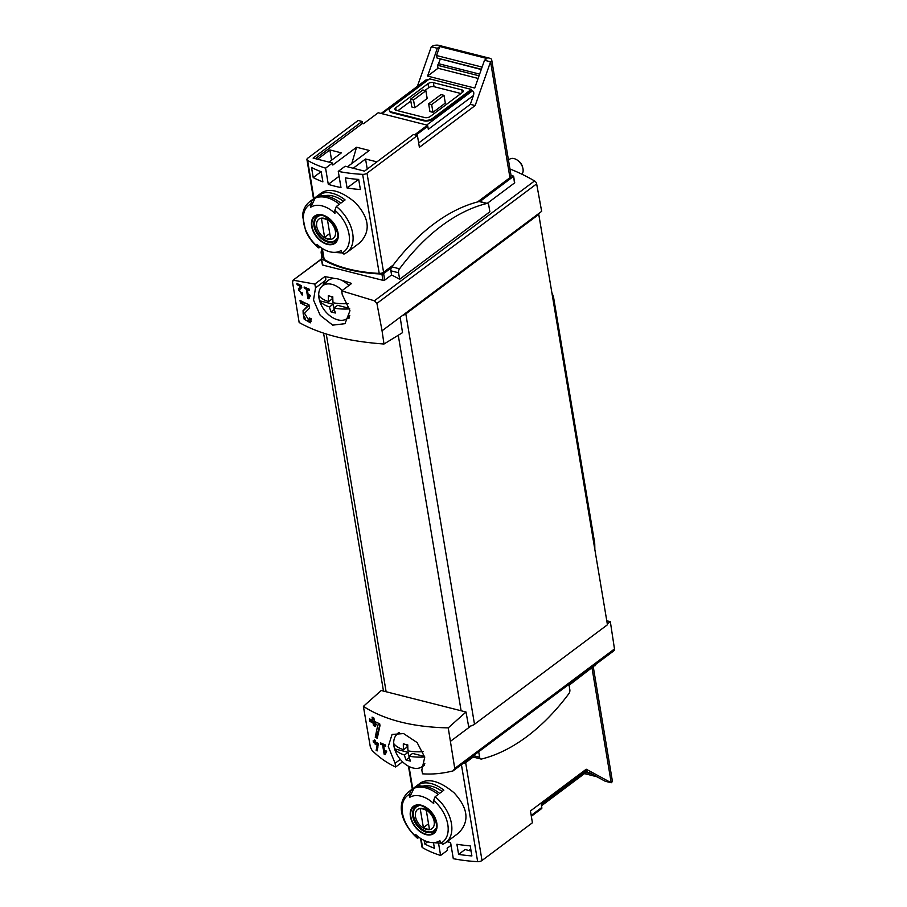<?xml version="1.0" encoding="UTF-8"?>
<svg xmlns="http://www.w3.org/2000/svg" width="907" height="907" viewBox="0 0 907 907"><rect width="100%" height="100%" fill="white"/><g stroke="black" fill="none" stroke-linecap="round" stroke-linejoin="round"><path stroke-width="1.36" d="M308.539 296.929L307.314 289.605A167.84 79.963 -9.5 0 0 309.355 290.444L309.14 289.129A167.84 79.963 170.5 0 1 304.117 286.986L304.333 288.301A167.84 79.963 -9.5 0 0 306.317 289.174L307.858 298.369A167.84 79.963 -9.5 0 0 308.856 298.8L310.375 295.659L309.582 294.764L308.539 296.929L310.319 295.591M384.001 344.014L382.051 330.783L400.168 317.223L402.515 332.654L384.001 344.014C348.197 341.44 319.91 334.275 299.151 322.495L292.519 281.998L293.335 280.229L314.831 284.072L315.534 287.848L325.443 280.433A3.106 2.007 -126.8 0 0 324.729 276.658L314.831 284.072M382.051 330.783L376.927 303.403L536.649 183.872A3.106 2.007 -126.8 0 0 534.563 180.935A167.84 108.455 -126.8 0 0 509.961 168.997M315.534 287.848L313.516 300.058L320.228 315.353L332.722 325.137L345 323.686L349.966 310.693L342.256 294.616L341.724 290.886L374.398 300.795L376.927 303.403M321.407 258.971L292.848 280.354L321.452 259.198M308.856 320.318L304.537 313.255L309.514 308.176L308.936 304.718A167.84 79.963 170.5 0 1 300.024 300.398L300.444 302.927A167.84 79.963 -9.5 0 0 307.326 306.339L302.995 310.772L304.151 319.128L310.353 322.824L311.294 318.822A167.84 79.963 170.5 0 1 309.389 317.983L308.856 320.318L311.01 318.697M301.43 293.789L299.231 290.081L301.725 287.519L301.419 285.716A167.84 79.963 170.5 0 1 296.895 283.392L297.122 284.707A167.84 79.963 -9.5 0 0 300.625 286.533L298.437 288.789L302.19 295.104L302.643 293.052A167.84 79.963 170.5 0 1 301.691 292.587L301.43 293.789L302.507 292.984M376.144 750.384A167.84 79.963 -9.5 0 0 377.165 750.917L378.332 743.468A167.84 79.963 170.5 0 1 375.702 742.164L375.407 740.407A167.84 79.963 170.5 0 1 374.478 739.919L374.772 741.677A167.84 79.963 170.5 0 1 373.151 740.804L373.378 742.119A167.84 79.963 -9.5 0 0 374.999 742.992L375.215 744.307A167.84 79.963 -9.5 0 0 376.144 744.783L375.929 743.479A167.84 79.963 -9.5 0 0 377.369 744.205L376.144 750.384L377.425 749.613M454.747 768.467L614.481 648.947A3.106 2.007 -126.8 0 1 613.914 650.773L453.069 770.893L454.747 768.467L448.239 727.879L466.005 712.006L381.235 690.51L363.39 706.372C384.455 719.965 412.742 727.142 448.239 727.879M363.39 706.372L370.351 747.062L371.995 750.327C379.103 757.458 386.983 763.014 395.645 766.993L395.089 763.275L400.293 759.386M453.069 770.893C442.514 773.546 432.344 774.521 422.537 773.818L421.812 770.054L424.737 757.175L417.107 742.561L403.581 733.57L392.051 734.443L388.275 746.518L395.089 763.275M384.829 752.765L383.604 745.441A167.84 79.963 -9.5 0 0 385.634 746.28L385.418 744.964A167.84 79.963 170.5 0 1 380.396 742.822L380.611 744.125A167.84 79.963 -9.5 0 0 382.595 745.01L384.137 754.205A167.84 79.963 -9.5 0 0 385.135 754.635L386.654 751.495L385.872 750.599L384.829 752.765L386.597 751.427M375.249 737.244A167.84 79.963 -9.5 0 0 377.267 738.241L379.988 725.6L379.682 723.775A167.84 79.963 170.5 0 1 374.455 721.405L373.899 718.038A167.84 79.963 170.5 0 1 372.063 717.131L372.63 720.498A167.84 79.963 170.5 0 1 369.489 718.843L369.909 721.371A167.84 79.963 -9.5 0 0 373.049 723.026L373.48 725.555A167.84 79.963 -9.5 0 0 375.305 726.462L374.886 723.933A167.84 79.963 -9.5 0 0 377.743 725.271L375.249 737.244L377.652 736.382M414.669 134.792L427.458 125.223L378.23 112.74L363.503 123.749L362.426 123.477L315.398 158.668M347.438 166.797L369.262 150.46L356.564 147.24L332.812 165.017L332.472 162.999L325.579 168.158L328.289 184.348A116.549 55.531 -9.5 0 0 340.987 187.568L338.277 171.378A116.549 55.531 -9.5 0 0 362.641 174.359A3.889 1.848 -9.5 0 0 367.006 173.203L417.413 135.483L419.385 147.297L475.166 105.563L470.325 104.339L473.409 95.552C474.146 93.024 473.817 91.448 472.445 90.825L470.926 90.439L471.289 89.408L429.567 78.83L390.634 107.967A6.213 2.959 -9.5 0 0 389.341 110.223A6.213 2.959 -9.5 0 0 391.677 112.037L423.728 120.166A6.213 2.959 -9.5 0 0 432.356 118.545L471.289 89.408M353.186 168.249L365.555 158.997L376.893 161.865M317.507 159.201L329.876 149.95L341.372 152.864L329.003 162.115M311.532 167.478A116.549 55.531 -9.5 0 0 321.203 171.74L322.892 181.854A116.549 55.531 -9.5 0 1 313.221 177.579L311.532 167.478M345.386 177.874A116.549 55.531 -9.5 0 0 358.696 179.439L360.385 189.54A116.549 55.531 -9.5 0 1 347.075 187.987L345.386 177.874M586.67 771.97L589.301 772.639L605.162 781.233L611.216 782.764L586.217 769.227L530.448 810.96L532.42 822.774L482.014 860.494A3.889 1.848 170.5 0 1 477.649 861.65A116.549 55.531 170.5 0 1 453.296 858.668L450.586 842.467A116.549 55.531 170.5 0 1 447.038 841.707M451.062 845.335L447.151 848.26L447.491 850.29L440.598 855.448A116.549 55.531 170.5 0 1 422.605 847.694A3.889 1.848 170.5 0 1 421.948 846.877L420.531 838.374M440.598 855.448L438.523 843.057A31.473 20.339 53.2 0 0 440.745 843.091M417.254 838.102C403.615 825.982 394.239 805.235 408.116 792.219L420.825 782.707C429.328 778.127 440.394 781.483 454.056 792.786C468.261 808.239 469.758 821.663 458.534 833.091L445.825 842.614A31.473 20.339 53.2 0 0 435.088 796.754L433.648 800.484A115.518 68.875 104.2 0 0 433.716 803.602A26.45 17.097 53.2 0 0 432.458 802.468A26.45 17.097 53.2 0 0 409.522 797.468A115.518 68.875 -75.8 0 1 409.454 794.351L410.905 790.621L413.966 788.319A31.473 20.339 53.2 0 1 438.16 794.453L435.088 796.754M427.673 841.787L424.737 843.975A116.549 55.531 -9.5 0 0 434.408 848.249L433.478 842.694M424.737 843.975L424.136 840.415M471.901 855.936L470.211 845.834A116.549 55.531 -9.5 0 1 456.901 844.281L458.602 854.383A116.549 55.531 -9.5 0 0 471.901 855.936M362.426 123.477L362.086 121.459L358.152 120.461L307.745 158.181A3.889 1.848 -9.5 0 0 306.94 159.587A3.889 1.848 -9.5 0 0 307.598 160.403A116.549 55.531 -9.5 0 0 325.579 168.158M362.086 121.459L313.119 158.09L332.472 162.999M473.409 95.552L428.308 129.304L427.798 126.277A3.106 2.007 -126.8 0 0 427.458 125.223M351.78 163.555L356.564 147.24M395.645 766.993L402.549 761.823M569.086 685.25L595.23 665.126M472.502 756.597A3.492 2.086 104.2 0 0 473.148 757.039A3.492 2.086 104.2 0 0 473.227 757.062L480.903 759.012A3.492 2.086 104.2 0 0 481.56 759.012A222.623 132.728 104.2 0 0 568.87 693.674A3.492 2.086 104.2 0 0 569.834 689.717L568.95 684.422M463.624 763.229A118.885 56.642 -9.5 0 0 463.772 763.241A1.553 0.737 -9.5 0 0 465.484 762.776L473.148 757.039M514.382 182.273L513.611 176.151L511.026 175.346M487.206 203.406L514.541 182.942M399.647 279.288L489.859 211.773L488.771 205.265A3.492 2.086 104.2 0 0 487.49 203.474A3.492 2.086 104.2 0 0 486.832 203.474A222.623 132.728 104.2 0 0 399.522 268.812A3.492 2.086 104.2 0 0 398.558 272.769L399.647 279.288A167.84 108.455 53.2 0 0 391.575 274.968L384.715 280.104L382.969 280.342L322.62 265.048L322.733 264.379M341.724 290.886L351.621 283.483A167.84 108.455 -126.8 0 0 341.429 280.206M334.683 278.494A167.84 108.455 -126.8 0 0 324.729 276.658M479.894 201.547L513.453 176.434M591.772 773.977L585.956 772.503M596.919 776.766L584.471 773.614M479.055 75.791L437.514 65.259A3.889 2.313 104.2 0 0 438.478 63.671L440.292 59.148M478.114 78.433L438.024 68.263L437.514 65.259M481.345 69.261L437.038 58.025L436.55 55.531L439.725 46.518L437.344 48.298L427.571 76.086L438.024 68.263M436.55 55.531L482.116 67.084M427.571 76.086L474.735 88.047L484.508 60.259L486.889 58.479L439.725 46.518M419.442 837.626L417.277 838.079L416.608 837.093A115.518 68.875 -75.8 0 1 415.735 834.587A26.45 17.097 53.2 0 0 431.857 842.569L438.523 843.057M431.857 842.569A26.45 17.097 53.2 0 0 439.918 840.721A115.518 68.875 104.2 0 0 440.802 843.227L443.024 844.213M409.522 797.468L413.966 788.319M410.418 816.561A16.984 10.975 53.2 0 1 415.089 805.405A16.984 10.975 53.2 0 1 428.592 809.248A16.984 10.975 53.2 0 1 432.163 834.429A16.984 10.975 53.2 0 1 410.418 816.561M419.669 784.056A31.473 20.339 53.2 0 1 443.852 790.19L439.578 793.387A31.473 20.339 53.2 0 0 415.395 787.253L419.669 784.056L420.009 786.131M336.316 206.49L334.864 210.22A115.518 68.875 104.2 0 0 334.932 213.338A26.45 17.097 53.2 0 0 333.674 212.215A26.45 17.097 53.2 0 0 310.75 207.204A115.518 68.875 -75.8 0 1 310.682 204.086L312.121 200.356L315.194 198.066A31.473 20.339 53.2 0 1 339.377 204.2L336.316 206.49A31.473 20.339 53.2 0 1 347.041 252.35L359.762 242.838C370.974 231.421 369.489 217.997 355.295 202.544C341.644 191.23 330.567 187.862 322.053 192.443L309.332 201.955A31.473 20.339 53.2 0 1 312.121 200.356M310.75 207.204L315.194 198.066M320.67 247.373L318.493 247.815L317.835 246.84A115.518 68.875 -75.8 0 1 316.962 244.323A26.45 17.097 53.2 0 0 333.084 252.316A26.45 17.097 53.2 0 0 341.145 250.457A115.518 68.875 104.2 0 0 342.018 252.974L344.252 253.949M311.634 226.308A16.984 10.975 53.2 0 1 316.305 215.14A16.984 10.975 53.2 0 1 329.808 218.984A16.984 10.975 53.2 0 1 333.391 244.164A16.984 10.975 53.2 0 1 311.634 226.308M341.973 252.826A31.473 20.339 53.2 0 1 339.751 252.792L333.084 252.316M316.622 197L320.897 193.803A31.473 20.339 53.2 0 1 345.079 199.937L340.805 203.134A31.473 20.339 53.2 0 0 316.622 197M321.758 248.121L323.516 258.631A3.889 1.848 -9.5 0 0 324.173 259.459A116.549 55.531 -9.5 0 0 379.217 273.415A3.889 1.848 -9.5 0 0 383.582 272.259L393.23 265.037M592.022 668.085L611.216 782.764A5.442 2.596 -9.5 0 0 612.338 780.802L593.314 667.11M450.711 741.132L468.84 727.573L466.005 712.006M400.168 317.223L541.66 211.342L536.649 183.872M614.481 648.947L610.332 621.692L606.772 620.785M607.305 623.959L610.332 621.692M468.84 727.573L471.084 725.895A7.766 3.707 -9.5 0 0 474.497 724.251L607.441 624.764L538.769 214.415L537.862 214.188M468.636 726.428A7.766 3.707 -9.5 0 0 471.084 725.895M460.949 93.512L434.045 86.698A3.889 1.848 -9.5 0 0 428.648 87.707L424.895 90.507M410.814 101.051L397.856 110.745M432.968 112.343L445.314 103.103L444.011 95.36L431.664 104.6L428.648 103.829L429.941 111.572L432.968 112.343L431.664 104.6M414.828 107.74L427.174 98.5L425.871 90.757L422.855 89.986L410.508 99.226L411.801 106.981L414.828 107.74L413.524 99.997L410.508 99.226M475.166 105.563L490.562 61.789A5.442 2.596 -9.5 0 0 491.696 59.817A5.442 2.596 -9.5 0 0 489.655 58.229L438.863 45.35A5.442 2.596 -9.5 0 0 431.301 46.767L437.344 48.298M431.301 46.767L417.379 86.346M428.455 79.669L425.871 79.997L381.133 113.477M484.508 60.259L490.562 61.789L509.949 177.681A5.442 2.596 -9.5 0 0 511.083 175.72L491.696 59.817M389.443 110.552A6.213 2.959 -9.5 0 0 389.454 110.892A6.213 2.959 -9.5 0 0 391.79 112.706L423.841 120.835A6.213 2.959 -9.5 0 0 432.469 119.225L470.926 90.439M418.671 142.989L470.325 104.339M477.536 201.944L509.949 177.681M402.413 315.534A7.766 3.707 -9.5 0 0 405.826 313.901L538.769 214.415M323.198 256.715L321.645 257.871A1.553 0.737 -9.5 0 0 321.316 258.427A1.553 0.737 -9.5 0 0 321.566 258.744A118.885 56.642 -9.5 0 0 381.915 274.05A1.553 0.737 -9.5 0 0 383.627 273.585L391.28 267.848A3.492 2.086 104.2 0 0 390.872 270.819L391.575 274.968M417.413 135.483L413.479 134.485L364.523 171.128L345.17 166.219L338.277 171.378M461.788 89.861L433.376 82.65A3.889 1.848 -9.5 0 0 427.979 83.659L395.69 107.82A3.889 1.848 -9.5 0 0 394.885 109.225A3.889 1.848 -9.5 0 0 396.336 110.359L424.759 117.57A3.889 1.848 -9.5 0 0 430.156 116.561L462.445 92.401A3.889 1.848 -9.5 0 0 463.25 90.995A3.889 1.848 -9.5 0 0 461.788 89.861L462.241 92.548M444.011 95.36L440.995 94.589L428.648 103.829M425.871 90.757L413.524 99.997M325.443 280.433A23.31 15.068 -126.8 0 0 323.107 285.195M347.823 318.21A23.31 15.068 -126.8 0 0 349.048 318.21M398.275 732.629A23.31 15.068 -126.8 0 0 398.094 733.275M541.513 805.767L587.328 771.483L585.14 770.032M531.343 816.289L541.796 808.466A3.106 2.007 -126.8 0 0 541.796 807.502L541.286 804.464L586.398 770.712M321.237 195.878L320.897 193.803M324.196 195.855A28.366 18.321 53.2 0 1 343.334 201.241M422.968 786.12A28.366 18.321 53.2 0 1 442.106 791.494M337.642 232.895A16.439 10.623 -126.8 0 0 322.461 215.401A16.439 10.623 -126.8 0 0 312.053 226.41A16.439 10.623 -126.8 0 0 327.234 243.915A16.439 10.623 -126.8 0 0 337.642 232.895M436.414 823.159A16.439 10.623 -126.8 0 0 421.245 805.665A16.439 10.623 -126.8 0 0 410.837 816.674A16.439 10.623 -126.8 0 0 426.007 834.168A16.439 10.623 -126.8 0 0 436.414 823.159M316.724 226.376A11.995 7.755 53.2 0 1 329.218 220.923A11.995 7.755 53.2 0 1 332.234 238.949A11.995 7.755 53.2 0 1 316.724 226.376M324.604 237.373A11.496 7.426 -126.8 0 0 330.658 238.904L327.518 220.129A11.496 7.426 53.2 0 0 321.463 218.598L324.604 237.373L329.751 233.518M336.758 238.609A14.761 9.535 53.2 0 1 335.148 240.389A14.761 9.535 53.2 0 1 323.243 238.847A14.761 9.535 53.2 0 1 314.808 225.662A14.761 9.535 53.2 0 1 317.45 216.75A14.761 9.535 53.2 0 1 319.615 215.707M415.497 816.64A11.995 7.755 53.2 0 1 427.991 811.187A11.995 7.755 53.2 0 1 431.006 829.202A11.995 7.755 53.2 0 1 415.497 816.64M423.388 827.626A11.496 7.426 -126.8 0 0 429.43 829.157L426.29 810.393A11.496 7.426 53.2 0 0 420.236 808.851L423.388 827.626L428.523 823.783M435.53 828.873A14.761 9.535 53.2 0 1 433.92 830.653A14.761 9.535 53.2 0 1 422.027 829.1A14.761 9.535 53.2 0 1 413.581 815.915A14.761 9.535 53.2 0 1 416.222 807.015A14.761 9.535 53.2 0 1 418.388 805.96M437.038 58.025L481.254 69.533M328.289 184.348L339.105 176.264M479.882 201.547A3.492 2.086 104.2 0 0 479.814 201.524A3.492 2.086 104.2 0 0 479.157 201.535A222.623 132.728 104.2 0 0 391.847 266.862A3.492 2.086 104.2 0 0 391.28 267.848M478.737 751.926L479.622 757.22A3.492 2.086 104.2 0 0 480.903 759.012M321.985 249.493A3.492 2.086 104.2 0 0 321.214 253.155L321.962 257.633M470.756 849.077L468.862 850.494M458.602 854.383L465.087 849.53L471.084 851.049M358.526 179.416L347.075 187.987M365.555 158.997L367.244 169.087M321.078 171.695L313.221 177.579M329.876 149.95L331.588 160.176M384.137 754.205L386.031 752.787M383.604 745.441L384.647 744.658M380.611 744.125L381.632 743.366M382.595 745.01L383.638 744.228M374.772 741.677L375.532 741.11M373.378 742.119L375.691 742.039M374.999 742.992L375.94 742.277M375.215 744.307L375.974 743.74M376.156 742.391L376.292 743.207M375.929 743.479L376.881 742.754M377.369 744.205L378.332 743.491M377.958 746.96L377.233 749.567M372.63 720.498L374.126 719.387M369.909 721.371L370.566 720.872L374.58 721.893L374.908 723.911M370.305 719.285L370.566 720.872M373.049 723.026L374.58 721.893M373.48 725.555L374.965 724.444M374.886 723.933L376.79 722.505M377.743 725.271L379.693 723.82M379.874 724.92L376.722 736.144M309.026 305.24L304.208 309.865A7.041 4.546 -126.8 0 0 305.33 318.346M307.326 306.339L308.992 305.092M307.632 320.432A7.041 4.546 -126.8 0 0 311.192 321.52M300.444 302.927L301.283 302.303L306.464 303.618M301.056 300.954L301.283 302.303M307.858 298.369L309.752 296.952M307.314 289.605L308.369 288.823M304.333 288.301L305.353 287.53M306.317 289.174L307.348 288.403M301.475 286.068L299.389 288.075A3.662 2.37 -126.8 0 0 299.015 290.728M300.625 286.533L301.453 285.909M301.475 293.755A3.662 2.37 -126.8 0 0 302.677 294.14M297.122 284.707L298.709 284.356M349.717 308.879A36.733 17.494 170.5 0 1 333.946 308.074A36.745 21.904 104.2 0 0 335.511 313.006A35.656 16.984 170.5 0 1 331.032 311.872A36.745 21.904 -75.8 0 1 329.479 306.94A36.733 17.494 170.5 0 1 319.604 300.773A20.487 13.242 53.2 0 1 318.708 295.455A36.733 17.494 -9.5 0 0 328.583 301.612A36.745 21.904 -75.8 0 1 328.334 295.693A35.656 16.984 -9.5 0 0 332.801 296.838A36.745 21.904 104.2 0 0 333.062 302.745A36.733 17.494 -9.5 0 0 348.129 303.607M318.708 295.455A20.487 13.242 53.2 0 1 321.894 286.34A20.487 13.242 53.2 0 1 331.939 284.345A20.487 13.242 53.2 0 1 342.268 290.478M349.819 315.341A20.487 13.242 53.2 0 1 346.372 319.049A20.487 13.242 53.2 0 1 319.604 300.773L333.13 304.208L334.377 309.718M321.894 286.34L327.506 281.045A21.371 13.809 53.2 0 1 337.994 278.959A21.371 13.809 53.2 0 1 348.912 285.512M508.476 160.097L509.632 159.235A9.716 6.281 53.2 0 1 514.042 158.589A9.716 6.281 53.2 0 1 516.616 159.689A9.716 6.281 53.2 0 1 522.806 167.965A9.716 6.281 53.2 0 1 521.899 174.201M516.616 159.689L517.67 160.324A7.573 4.886 53.2 0 1 522.489 166.775L522.806 167.965M328.583 301.612L332.234 298.879L331.86 296.634M349.626 308.391L337.597 305.342L333.946 308.074M331.032 311.872L334.037 309.627M329.479 306.94L333.13 304.208M424.703 756.96A36.733 17.494 170.5 0 1 408.932 756.155A36.745 21.904 104.2 0 0 410.497 761.086A35.656 16.984 170.5 0 1 406.019 759.953A36.745 21.904 -75.8 0 1 404.454 755.021A36.733 17.494 170.5 0 1 394.59 748.865A20.487 13.242 53.2 0 1 393.695 743.536A36.733 17.494 -9.5 0 0 403.57 749.704A36.745 21.904 -75.8 0 1 403.32 743.785A35.656 16.984 -9.5 0 0 407.787 744.919A36.745 21.904 104.2 0 0 408.037 750.837A36.733 17.494 -9.5 0 0 423.093 751.688M393.695 743.536A20.487 13.242 53.2 0 1 396.881 734.432A20.487 13.242 53.2 0 1 399.568 732.697M424.816 763.411A20.487 13.242 53.2 0 1 421.358 767.141A20.487 13.242 53.2 0 1 394.59 748.865L408.105 752.288L409.363 757.798M403.57 749.704L407.22 746.971L406.846 744.726M424.601 756.472L412.583 753.422L408.932 756.155M406.019 759.953L409.012 757.719M404.454 755.021L408.105 752.288M594.856 549.619L594.754 544.279A15.544 10.045 -126.8 0 0 594.538 542.137L553.769 298.494A15.544 10.045 -126.8 0 0 551.909 292.938M477.649 861.65L461.459 764.862M422.605 847.694L421.109 838.748M412.742 788.75L409.023 766.494M415.984 135.12L427.798 126.277M595.173 664.797L595.309 665.625M465.348 761.948L465.484 762.776M374.398 300.795L534.563 180.935M416.608 837.093A29.137 18.832 53.2 0 1 409.454 794.351M433.648 800.484A29.137 18.832 53.2 0 1 440.802 843.227M408.116 792.219A31.473 20.339 53.2 0 1 410.905 790.621M317.835 246.84A29.137 18.832 53.2 0 1 310.682 204.086M334.864 210.22A29.137 18.832 53.2 0 1 342.018 252.974M307.598 160.403L313.969 198.497M322.336 248.484L324.173 259.459M362.641 174.359L379.217 273.415M482.014 860.494L465.642 762.651M398.264 335.261L461.107 710.771M326.259 334.014L386.121 691.758M427.696 79.476L381.983 113.692M472.445 90.825L426.721 125.03M367.006 173.203L383.582 272.259M405.826 313.901L474.497 724.251M384.715 280.104L383.627 273.585M322.62 265.048L321.566 258.744M382.969 280.342L381.915 274.05M432.356 118.545L432.469 119.225M423.728 120.166L423.841 120.835M391.677 112.037L391.79 112.706M433.376 82.65L434.045 86.698M427.979 83.659L428.648 87.707M395.69 107.82L396.11 110.291M531.196 815.427L541.796 807.502M313.992 225.968A15.147 9.796 53.2 0 1 316.702 216.818C324.729 207.907 345.612 236.546 334.864 241.092A15.147 9.796 53.2 0 1 322.654 239.505A15.147 9.796 53.2 0 1 313.992 225.968M412.764 816.221A15.147 9.796 53.2 0 1 415.485 807.083C423.501 798.171 444.385 826.799 433.637 831.345A15.147 9.796 53.2 0 1 421.426 829.758A15.147 9.796 53.2 0 1 412.764 816.221M479.644 74.113L438.478 63.671M398.558 272.769L390.872 270.819M486.832 203.474L479.157 201.535M399.522 268.812L391.847 266.862M479.622 757.22L473.681 755.712M321.214 253.155L322.665 253.529M302.995 310.772L304.208 309.865M298.437 288.789L299.389 288.075M594.051 544.801L594.754 544.279M593.711 542.76L594.538 542.137M552.941 299.117L553.769 298.494M412.288 789.09L408.456 766.2M306.94 159.587L313.505 198.837M323.584 333.164L383.48 691.089M514.688 182.59L513.611 176.151M322.393 264.855L321.316 258.427M389.341 110.223L389.454 110.892M595.355 664.65L595.48 665.341M309.332 201.955C303.131 207.17 302.655 213.735 302.643 216.251L305.557 230.525C308.493 237.317 312.802 243.087 318.482 247.838M343.9 254.153L347.041 252.35M442.684 844.417L445.825 842.614M335.148 240.389L336.27 239.55M317.45 216.75L318.572 215.911M433.92 830.653L435.043 829.814M416.222 807.015L417.345 806.176M487.49 203.474L479.814 201.524M346.372 319.049L349.365 317.314M421.358 767.141L424.34 765.395M396.881 734.432L398.763 732.641"/></g></svg>
